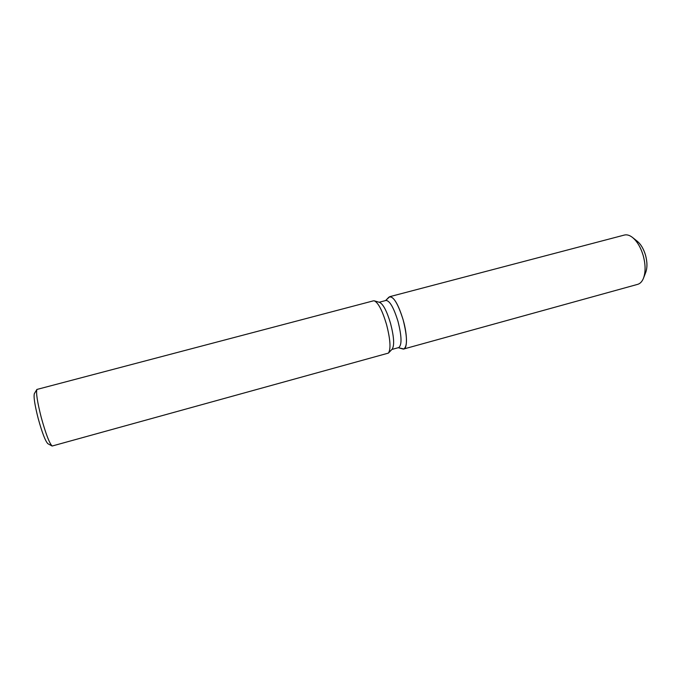<?xml version="1.0" encoding="UTF-8"?>
<svg xmlns="http://www.w3.org/2000/svg" width="681" height="681" viewBox="0 0 681 681"><rect width="100%" height="100%" fill="white"/><g stroke="black" fill="none" stroke-linecap="round" stroke-linejoin="round"><path stroke-width="1.02" d="M635.058 239.874C639.536 242.206 643 247.229 645.46 254.949C647.708 263.487 647.376 270.119 644.473 274.826M379.164 302.253L386.025 300.449C389.779 300.721 393.771 307.71 398.002 321.406C401.747 336.38 401.994 345.097 398.725 347.574L391.881 349.455M388.766 297.282L388.868 297.188C393.048 295.418 397.815 302.994 403.161 319.891C407.766 335.844 407.434 350.621 402.82 348.961L402.684 348.927M374.465 300.883L379.589 302.381C383.19 304.109 386.851 311.115 390.553 323.415C394.01 336.857 394.554 345.429 392.188 349.132L388.51 353.005M373.435 300.832L374.337 300.849C378.295 302.747 382.347 310.596 386.502 324.377C390.375 339.444 391.013 349.021 388.417 353.099L52.131 446.029C49.355 443.203 45.712 433.635 41.209 417.308C37.361 402.13 35.923 392.852 36.885 389.455L373.435 300.832M34.45 393.482L34.373 393.592C33.488 396.657 34.74 404.889 38.136 418.296C42.111 432.707 45.363 441.177 47.883 443.714L48.002 443.774M388.868 297.188L385.582 300.568L389.753 296.669C393.993 296.942 398.462 304.688 403.161 319.891C407.323 336.525 407.553 346.22 403.85 348.97L398.283 347.693L402.82 348.961M632.802 237.695L637.118 241.134C640.736 244.053 643.519 248.659 645.46 254.949C647.376 261.964 647.435 267.88 645.622 272.706L643.622 277.839M389.753 296.669L624.366 235.056C626.835 234.434 629.474 235.175 632.283 237.286C636.973 241.065 640.591 247.075 643.136 255.307C645.648 264.483 645.724 272.204 643.375 278.461C642.004 281.696 640.097 283.662 637.654 284.36L403.85 348.97M34.373 393.592L36.885 389.455M47.883 443.714L52.131 446.029"/></g></svg>
